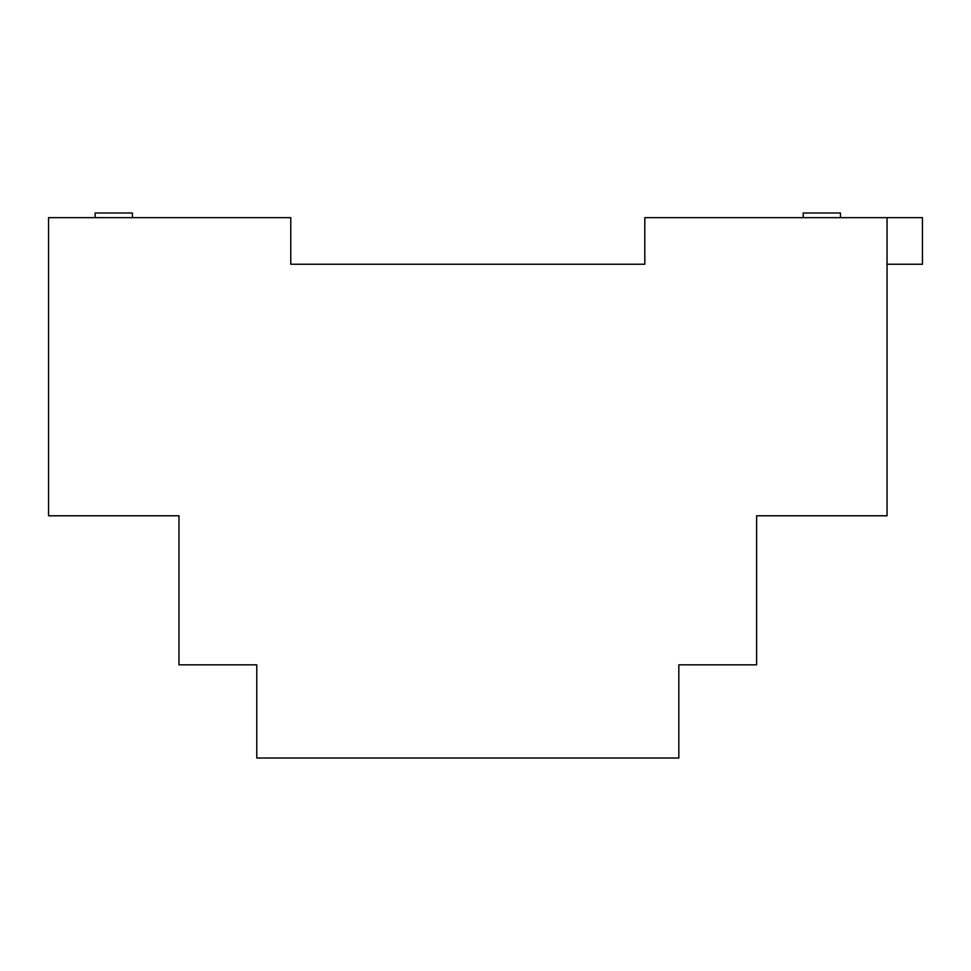 <?xml version="1.0" encoding="UTF-8"?>
<svg xmlns="http://www.w3.org/2000/svg" width="971" height="971" viewBox="0 0 971 971"><rect width="100%" height="100%" fill="white"/><g stroke="black" fill="none" stroke-linecap="round" stroke-linejoin="round"><path stroke-width="1.46" d="M803.199 217.65L803.199 212.989L840.461 212.989L840.461 217.65M887.045 217.65L887.045 515.783L756.615 515.783L756.615 664.844L678.826 664.844L678.826 758.011L256.781 758.011L256.781 664.844L178.98 664.844L178.98 515.783L48.55 515.783L48.55 217.65L290.778 217.65L290.778 264.233L644.817 264.233L644.817 217.65L922.45 217.65L922.45 264.233L887.045 264.233M132.396 217.65L132.396 212.989L95.134 212.989L95.134 217.65"/></g></svg>
